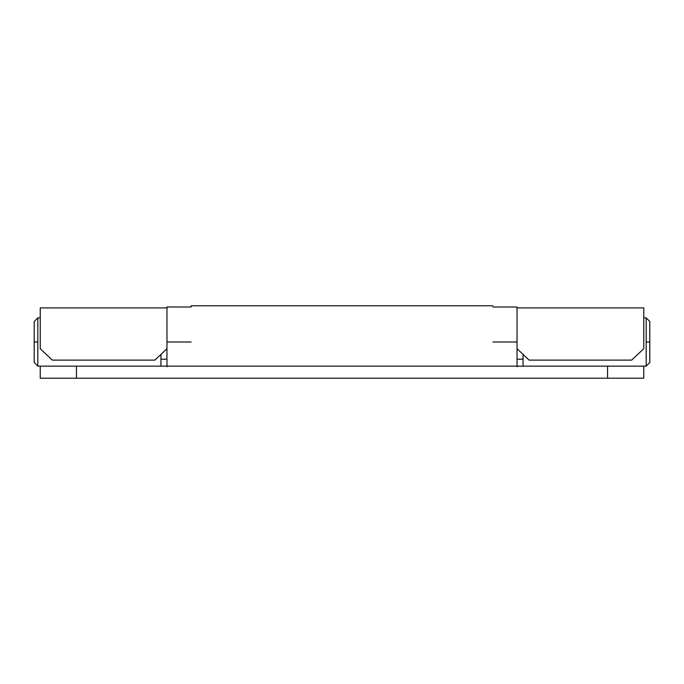 <?xml version="1.0" encoding="UTF-8"?>
<svg xmlns="http://www.w3.org/2000/svg" width="684" height="684" viewBox="0 0 684 684"><rect width="100%" height="100%" fill="white"/><g stroke="black" fill="none" stroke-linecap="round" stroke-linejoin="round"><path stroke-width="1.03" d="M191.118 305.876L191.118 306.842M643.764 308.065L643.764 348.703L631.691 360.109L529.091 360.109L631.691 360.109L643.764 348.703L643.764 307.903L517.027 307.903M517.027 348.703L529.091 360.109L517.027 348.703M607.554 378.209L40.236 378.209L40.236 366.145L76.446 366.145L76.446 378.209L607.554 378.209L607.554 366.145L76.446 366.145L643.764 366.145L607.554 366.145L607.554 378.209L643.764 378.209L607.554 378.209M154.909 360.109L52.309 360.109L154.909 360.109L166.973 348.703L154.909 360.109M166.973 307.903L40.236 307.903L40.236 348.703L52.309 360.109L40.236 348.703L40.236 308.065M643.764 378.209L643.764 366.145L643.764 378.209M40.236 378.209L76.446 378.209L76.446 366.145L40.236 366.145L40.236 378.209M517.027 366.145L517.027 342L492.882 342L517.027 342L517.027 306.996L517.027 366.752M191.118 342L166.973 342L191.118 342M191.118 306.996L166.973 306.996L166.973 366.752M166.973 306.996L166.973 342M649.8 362.52L649.8 342L646.175 342L646.175 366.145L646.175 317.855L646.175 342L649.8 342L649.8 362.52L646.175 366.145L643.764 366.145M523.055 354.705L523.055 366.145L523.055 354.705M649.8 321.48L649.8 342L649.8 321.48L646.175 317.855L643.764 317.855M34.2 342L34.2 362.52L34.2 321.48L34.2 342L37.825 342L34.2 342M34.2 362.52L37.825 366.145L37.825 342L37.825 366.145L40.236 366.145M160.945 366.145L160.945 354.705L160.945 366.145M34.2 321.48L37.825 317.855L37.825 342L37.825 317.855L40.236 317.855M492.882 305.791L191.118 305.791M492.882 306.996L517.027 306.996M523.055 359.203L517.027 359.203M160.945 359.203L166.973 359.203"/></g></svg>
